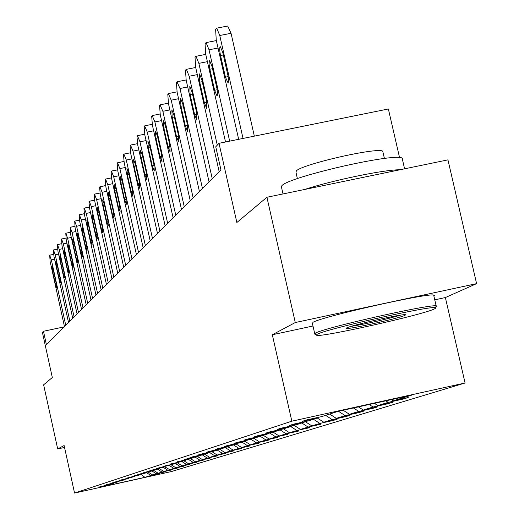 <?xml version="1.0" encoding="UTF-8"?>
<svg xmlns="http://www.w3.org/2000/svg" width="519" height="519" viewBox="0 0 519 519"><rect width="100%" height="100%" fill="white"/><g stroke="black" fill="none" stroke-linecap="round" stroke-linejoin="round"><path stroke-width="0.78" d="M434.76 299.839L445.373 297.556L476.598 283.64L295.279 322.539L272.319 334.755L291.834 421.181L74.554 493.05L64.116 445.529L57.7 448.948L64.538 447.449M57.7 448.948L43.622 384.806L52.315 377.508L42.402 332.4L43.466 331.265L46.392 344.584L220.951 169.875L215.748 146.799L219.005 143.309L236.865 222.508L266.909 197.265L447.942 159.865L476.598 283.64M295.279 322.539L266.909 197.265M399.559 157.601L388.361 108.971L219.005 143.309M445.373 297.556L465.076 382.996L171.218 471.602L74.554 493.05M391.332 399.617L393.188 400.83L408.226 397.515L403.094 399.085L402.997 398.663M146.455 472.621L150.906 475.482L144.911 477.331L103.482 486.524L108.743 484.837L99.771 486.828L110.262 484.35L113.538 483.299L105.954 484.83L118.488 481.716L110.807 483.26L123.606 480.075L115.828 481.632L128.9 478.382L121.018 479.958L134.376 476.624L126.389 478.22L140.039 474.814L131.949 476.423L145.904 472.932L137.71 474.561L151.983 470.986L143.679 472.627L158.289 468.962L149.868 470.623L164.834 466.866L156.297 468.547L171.627 464.693L162.972 466.386L173.859 463.98L178.685 462.429L169.908 464.142L181.008 461.689L186.023 460.081L177.128 461.806L188.442 459.302L193.665 457.628L184.641 459.38L196.182 456.824L201.625 455.079L189.922 457.674L192.465 456.85L204.246 454.242L209.923 452.425L197.979 455.066L200.632 454.209L212.654 451.549L218.577 449.649L206.38 452.347L209.151 451.452L221.431 448.734L227.614 446.755L215.158 449.512L218.051 448.572L230.598 445.802L237.066 443.726L224.331 446.541L227.361 445.562L240.187 442.726L246.953 440.56L233.933 443.44L237.105 442.415L250.223 439.515L257.314 437.245L243.988 440.183L247.31 439.113L260.739 436.142L268.174 433.761L254.531 436.777L258.021 435.649L271.768 432.612L279.579 430.108L265.605 433.196L269.277 432.009L283.355 428.902L291.568 426.268L277.25 429.427L281.103 428.181L295.538 424.996L304.186 422.226L289.498 425.463L293.566 424.153L308.37 420.883L317.479 417.964L302.415 421.292L306.703 419.903L321.897 416.549L338.161 411.34L411.645 395.141L393.188 400.83M291.834 421.181L465.076 382.996M385.818 400.837L388.18 402.374L403.094 399.085M388.18 402.374L377.838 405.56L392.494 402.322L387.628 403.814L387.537 403.419M369.204 404.496L373.09 407.019L387.628 403.814M373.09 407.019L363.281 410.042L377.573 406.89L372.947 408.304L372.863 407.928M353.439 407.973L358.772 411.437L372.947 408.304M358.772 411.437L349.449 414.305L363.391 411.23L358.999 412.573L358.914 412.216M338.453 411.275L345.161 415.628L358.999 412.573M345.161 415.628L336.293 418.359L349.91 415.356L345.725 416.634L345.648 416.296M325.634 415.356L332.212 419.618L345.725 416.634M332.212 419.618L323.765 422.219L337.065 419.281L333.075 420.5L333.003 420.182M313.45 419.255L319.873 423.42L333.075 420.5M319.873 423.42L311.815 425.904L320.943 423.887M301.831 422.979L308.104 427.046L321.014 424.192M308.104 427.046L300.417 429.414L309.428 427.422M290.737 426.534L296.868 430.511L309.493 427.714M296.868 430.511L289.524 432.775L298.425 430.802M279.819 429.726L286.131 433.819L298.49 431.088M286.131 433.819L279.105 435.986L287.896 434.04M269.783 433.047L275.861 436.985L287.954 434.306M275.861 436.985L269.127 439.055L277.808 437.134M260.214 436.258L266.02 440.015L277.866 437.394M266.02 440.015L259.571 442L268.141 440.106M250.956 439.275L256.587 442.921L268.193 440.352M256.587 442.921L250.398 444.828L258.864 442.954M242.023 442.143L247.537 445.711L258.916 443.194M247.537 445.711L241.601 447.54L249.957 445.691M233.44 444.887L238.85 448.384L250.009 445.918M238.85 448.384L233.141 450.142L241.4 448.319M225.194 447.527L230.501 450.959L241.445 448.533M230.501 450.959L225.012 452.652L233.167 450.842M217.266 450.07L222.476 453.431L233.213 451.056M222.476 453.431L217.189 455.059L225.246 453.275M209.637 452.516L214.743 455.812L225.291 453.476M214.743 455.812L209.657 457.382L217.617 455.617M202.06 454.722L207.302 458.108L217.656 455.812M207.302 458.108L202.397 459.62L210.26 457.875M195.092 457.064L200.126 460.321L210.299 458.063M200.126 460.321L195.397 461.774L203.163 460.055M188.365 459.321L193.211 462.448L203.208 460.236M193.211 462.448L188.65 463.856L196.318 462.157M181.78 461.443L186.535 464.505L196.357 462.332M186.535 464.505L182.13 465.867L189.707 464.187M175.409 463.48L180.087 466.497L189.746 464.349M180.087 466.497L175.831 467.807L183.317 466.146M169.259 465.452L173.852 468.41L183.356 466.309M173.852 468.41L169.739 469.682L177.141 468.041M163.31 467.353L167.832 470.266L177.18 468.196M167.832 470.266L163.855 471.499L171.166 469.87M157.555 469.195L162.006 472.063L171.205 470.026M162.006 472.063L158.152 473.25L165.386 471.648M151.989 470.98L156.368 473.802L165.418 471.797M156.368 473.802L152.638 474.95L159.787 473.367M150.906 475.482L159.82 473.51M317.797 417.458L317.479 417.964M374.433 403.347L377.838 405.56M304.484 421.739L304.186 422.226M358.402 406.877L363.281 410.042M291.853 425.807L291.568 426.268M343.176 410.237L349.449 414.305M279.851 429.674L279.579 430.108M329.669 414.065L336.293 418.359M268.433 433.346L268.174 433.761M317.291 418.029L323.765 422.219M257.56 436.849L257.314 437.245M305.166 421.59L311.815 425.904M247.187 440.183L246.953 440.56M294.085 425.314L300.417 429.414M237.293 443.369L237.066 443.726M283.478 428.856L289.524 432.775M227.828 446.411L227.614 446.755M273.189 432.158L279.105 435.986M218.784 449.324L218.577 449.649M263.341 435.311L269.127 439.055M253.901 438.334L259.571 442M244.845 441.234L250.398 444.828M236.151 444.017L241.601 447.54M227.698 446.625L233.141 450.142M219.589 449.143L225.012 452.652M211.979 451.699L217.189 455.059M169.739 469.682L164.834 466.866M204.609 454.125L209.657 457.382M197.447 456.422L202.397 459.62M190.531 458.634L195.397 461.774M183.862 460.768L188.65 463.856M177.427 462.831L182.13 465.867M171.205 464.823L175.831 467.807M159.268 468.54L163.855 471.499M153.728 470.402L158.152 473.25M148.304 472.16L152.638 474.95M64.051 326.905L43.466 331.265M141.038 474.405L144.911 477.331M272.319 334.755L312.983 326.01M64.453 326.509L50.135 261.518L49.681 255.205L51.349 259.902L65.738 325.218M52.464 270.84L51.965 266.026L53.249 269.835L56.084 282.693L56.59 287.481L55.293 283.653L52.464 270.84L53.431 270.639M317.265 334.242L316.168 335.014L316.895 335.378C324.167 336.896 421.817 314.981 434.182 309.045L435.778 308.13L435.305 307.676C429.985 305.607 326.107 328.994 317.265 334.242M314.845 334.217L315.481 333.088C324.304 327.774 428.739 304.173 436.135 305.827L436.992 306.191L435.655 307.105M346.647 327.911C351.389 325.27 401.077 314.027 405.345 314.644L405.105 315.312C399.208 318.264 348.217 329.662 346.199 328.475L346.647 327.911M283.017 193.937L281.609 187.742L281.026 186.97L281.999 185.536C289.959 176.596 393.908 152.807 402.108 158.068L403.081 158.892L402.569 160.053M297.393 178.633L296.018 172.6L296.297 170.887C302.402 164.16 376.982 147.13 382.737 151.165L383.061 152.592M314.689 333.535L312.419 323.506L313.035 322.299C321.793 316.72 426.196 293.105 433.65 295.026L434.513 295.356L433.878 296.025M350.876 326.438C367.66 323.603 384.248 319.84 400.642 315.137M304.685 189.461C333.192 180.151 384.637 169.544 400 169.771M68.521 322.435L53.963 256.418L53.515 249.983L55.215 254.745L69.851 321.105M56.337 265.877L55.838 260.979L57.148 264.839L60.029 277.905L60.535 282.777L59.211 278.898L56.337 265.877L57.337 265.67M72.718 318.231L57.92 251.144L57.479 244.592L59.218 249.418L74.094 316.856M60.34 260.752L59.834 255.77L61.177 259.682L64.103 272.955L64.609 277.918L63.26 273.987L60.34 260.752L61.365 260.538M77.059 313.891L62.008 245.701L61.566 239.019L63.344 243.917L78.479 312.464M64.473 255.458L63.967 250.385L65.336 254.355L68.313 267.849L68.819 272.903L67.438 268.907L64.473 255.458L65.53 255.238M81.541 309.402L66.231 240.07L65.796 233.265L67.613 238.227L83.014 307.929M68.742 249.989L68.236 244.819L69.637 248.848L72.666 262.569L73.173 267.713L71.765 263.665L68.742 249.989L69.838 249.762M86.18 304.757L70.597 234.251L70.175 227.309L72.031 232.343L87.705 303.232M73.16 244.332L72.66 239.058L74.087 243.145L77.169 257.1L77.675 262.348L76.235 258.235L73.16 244.332L74.295 244.099M90.987 299.95L75.119 228.224L74.704 221.139L76.604 226.252L92.557 298.373M77.733 238.474L77.227 233.102L78.687 237.248L81.827 251.443L82.333 256.795L80.86 252.623L77.733 238.474L78.907 238.234M95.957 294.974L79.803 221.989L79.083 215.171L79.394 214.756L81.334 219.939L97.585 293.339M82.463 232.408L81.963 226.933L83.455 231.143L86.654 245.591L87.153 251.047L85.648 246.804L82.463 232.408L83.682 232.162M101.108 289.816L84.649 215.528L83.935 208.573L84.247 208.145L86.245 213.406L102.801 288.123M87.367 226.128L86.874 220.536L88.399 224.811L91.655 239.519L92.155 245.085L90.617 240.784L87.367 226.128L88.632 225.869M106.447 284.47L89.677 208.826L88.957 201.735L89.287 201.288L91.331 206.627L108.205 282.719M92.453 219.615L91.96 213.906L93.517 218.246L96.839 233.226L97.332 238.909L95.762 234.536L92.453 219.615L93.764 219.342M111.987 278.924L94.893 201.878L94.173 194.631L94.516 194.171L96.612 199.594L113.81 277.107M97.728 212.855L97.241 207.029L98.837 211.441L102.224 226.693L102.71 232.499L101.101 228.055L97.728 212.855L99.09 212.576M117.742 273.169L100.31 194.657L99.59 187.262L99.94 186.782L102.087 192.29L119.636 271.275M103.21 205.842L102.723 199.886L104.358 204.369L107.809 219.913L108.296 225.843L106.648 221.328L103.21 205.842L104.617 205.55M123.723 267.188L105.934 187.164L105.214 179.606L105.578 179.1L107.783 184.699L125.689 265.215M108.899 198.55L108.419 192.465L110.093 197.019L113.616 212.868L114.096 218.927L112.402 214.334L108.899 198.55L110.365 198.252M129.938 260.966L111.786 179.373L111.06 171.64L111.442 171.121L113.706 176.804L131.982 258.916M114.816 190.973L114.342 184.745L116.055 189.383L119.649 205.537L120.123 211.733L118.39 207.068L114.816 190.973L116.34 190.661M136.4 254.492L117.871 171.264L117.145 163.355L117.547 162.817L119.876 168.591L138.534 252.364M120.966 183.084L120.505 176.713L122.263 181.429L125.935 197.914L126.402 204.252L124.625 199.504L120.966 183.084L122.562 182.759M143.14 247.751L124.21 162.817L123.483 154.727L123.898 154.162L126.292 160.04L145.352 245.532M127.382 174.877L126.928 168.351L128.725 173.145L132.475 189.973L132.935 196.461L131.112 191.628L127.382 174.877L129.036 174.54M150.16 240.725L130.814 154.02L130.087 145.735L130.522 145.145L132.987 151.12L152.469 238.409M134.058 166.314L133.617 159.638L135.465 164.517L139.3 181.689L139.747 188.332L137.879 183.415L134.058 166.314L135.79 165.963M157.478 233.394L137.697 144.84L136.977 136.354L137.431 135.738L139.974 141.81L159.891 230.981M141.032 157.387L140.597 150.542L142.498 155.505L146.416 173.054L146.851 179.859L144.931 174.858L141.032 157.387L142.835 157.023M165.126 225.746L144.892 135.258L144.172 126.558L144.645 125.916L147.266 132.098L167.643 223.222M148.304 148.064L147.889 141.045L149.842 146.105L153.851 164.03L154.273 171.011L152.301 165.911L148.304 148.064L150.192 147.681M173.112 217.746L152.404 125.241L151.691 116.321L152.184 115.653L154.889 121.939L175.753 215.106M155.914 138.326L155.512 131.119L157.517 136.27L161.617 154.597L162.025 161.766L159.995 156.569L155.914 138.326L157.886 137.924M181.475 209.384L160.267 114.77L159.56 105.61L160.079 104.909L162.862 111.306L184.232 206.62M163.868 128.135L163.485 120.739L165.548 125.981L169.745 144.736L170.135 152.086L168.052 146.793L163.868 128.135L165.931 127.719M190.226 200.619L168.5 103.8L167.799 94.4L168.338 93.66L171.225 100.173L193.12 197.726M172.198 117.463L171.841 109.859L173.956 115.212L178.264 134.395L178.627 141.953L176.486 136.555L172.198 117.463L174.365 117.028M199.406 191.433L177.128 92.298L176.434 82.638L177.005 81.866L179.983 88.496L202.442 188.397M180.93 106.272L180.599 98.454L182.779 103.91L187.19 123.561L187.534 131.326L185.328 125.825L180.93 106.272L183.207 105.818M209.04 181.793L186.185 80.231L185.497 70.299L186.094 69.481L186.405 69.332L189.182 76.241L212.226 178.601M190.097 94.529L189.792 86.485L192.036 92.051L196.565 112.182L196.883 120.174L194.606 114.563L190.097 94.529L192.484 94.056M219.161 171.659L195.702 67.554L195.027 57.324L195.657 56.474L195.994 56.305L198.855 63.357L217.292 145.145M199.731 82.19L199.458 73.906L201.768 79.582L206.419 100.219L206.705 108.452L204.356 102.723L199.731 82.19L202.241 81.691M225.518 141.992L205.712 54.216L205.05 43.68L206.088 42.603L209.034 49.792L229.658 141.149M209.864 69.209L209.066 63.921L209.319 60.84L209.637 60.671L212.012 66.458L217.156 89.45L217.63 94.257L217.039 96.119L214.619 90.267L209.864 69.209L212.511 68.683M238.669 139.326L216.254 40.164L215.612 29.298L216.728 28.162L219.758 35.5L243.041 138.437M254.342 136.147L231.046 33.287L219.758 35.5M220.543 55.527C219.485 50.194 219.42 47.261 220.354 46.723L222.807 52.633L228.101 76.248L228.568 80.536L228.101 83.085L225.434 77.149L220.543 55.527L223.332 54.975M227.685 26.015L231.046 33.287M54.586 259.228L51.349 259.902M53.561 254.401L49.798 255.179M55.293 283.653L56.247 283.458M58.563 254.051L55.215 254.745M57.525 249.152L53.645 249.957M59.211 278.898L60.198 278.69M62.669 248.705L59.218 249.418M61.612 243.735L57.609 244.566M63.26 273.987L64.278 273.773M66.919 243.177L63.344 243.917M61.644 238.974L65.842 238.111L61.709 238.993M67.438 268.907L68.489 268.693M71.311 237.462L67.613 238.227M70.221 232.35L65.945 233.232M71.765 263.665L72.848 263.438M75.858 231.552L72.031 232.343M74.749 226.362L70.325 227.277M76.235 258.235L77.357 258.001M80.562 225.434L76.604 226.252M79.433 220.166L74.866 221.107M80.86 252.623L82.021 252.383M85.44 219.096L81.334 219.939M84.292 213.75L79.563 214.723M85.648 246.804L86.855 246.557M90.501 212.531L86.245 213.406M89.326 207.1L84.428 208.106M90.617 240.784L91.863 240.524M95.749 205.719L91.331 206.627M94.555 200.204L89.476 201.249M95.762 234.536L97.059 234.27M101.199 198.654L96.612 199.594M99.979 193.049L94.711 194.125M101.101 228.055L102.444 227.776M106.862 191.316L102.087 192.29M105.617 185.62L100.154 186.736M106.648 221.328L108.043 221.036M112.746 183.687L107.783 184.699M111.481 177.9L105.805 179.055M112.402 214.334L113.856 214.036M118.87 175.753L113.706 176.804M117.586 169.875L111.682 171.075M118.39 207.068L119.902 206.757M125.254 167.501L119.876 168.591M124.625 199.504L126.195 199.179M131.904 158.898L126.292 160.04M131.112 191.628L132.747 191.29M138.839 149.933L132.987 151.12M137.879 183.415L139.579 183.071M146.079 140.578L139.974 141.81M144.931 174.858L146.708 174.494M153.656 130.807L147.266 132.098M152.301 165.911L154.156 165.535M161.571 120.596L154.889 121.939M159.995 156.569L161.934 156.174M169.869 109.905L162.862 111.306M168.052 146.793L170.083 146.384M178.568 98.707L171.225 100.173M176.486 136.555L178.614 136.127M187.696 86.958L179.983 88.496M185.328 125.825L187.56 125.377M197.298 74.632L189.182 76.241M194.606 114.563L196.948 114.089M207.392 61.664L198.855 63.357M204.356 102.723L206.822 102.23M218.032 48.02L209.034 49.792M214.619 90.267L217.208 89.755M225.434 77.149L228.159 76.604M53.561 254.375L49.746 255.166M316.207 334.943L315.117 334.249M433.65 295.026L436.135 305.827M384.417 158.477L382.737 151.165M402.108 158.068L404.586 168.824M346.51 327.976L346.199 328.475M435.305 307.676L436.427 305.86M57.518 249.126L53.58 249.944M61.612 243.709L57.544 244.546M70.214 232.317L65.874 233.213M74.742 226.329L70.253 227.257M79.426 220.134L74.788 221.088M84.286 213.711L79.485 214.704M89.32 207.062L84.344 208.08M94.549 200.165L89.391 201.223M99.972 193.01L94.627 194.1M105.61 185.575L100.057 186.71M111.475 177.855L105.707 179.029M117.573 169.823L111.579 171.043M123.924 161.467L117.69 162.726M130.548 152.761L124.054 154.072M137.457 143.685L130.691 145.048M144.671 134.213L137.613 135.634M152.21 124.326L144.846 125.806M160.099 113.992L152.404 115.536M168.364 103.177L160.313 104.786M177.031 91.844L168.597 93.524M186.126 79.965L177.284 81.723M195.689 67.496L186.405 69.332M205.751 54.385L195.994 56.305M216.352 40.586L206.088 42.603M227.984 25.963L216.728 28.162"/></g></svg>
